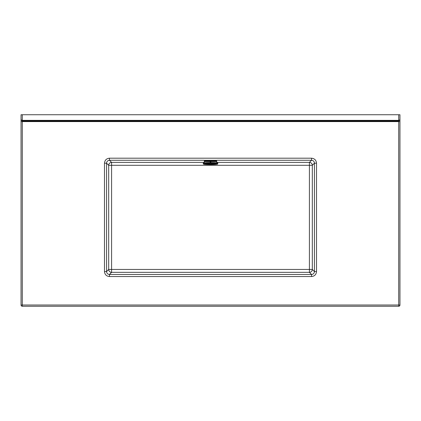 <?xml version="1.0" encoding="UTF-8"?>
<svg xmlns="http://www.w3.org/2000/svg" width="421" height="421" viewBox="0 0 421 421"><rect width="100%" height="100%" fill="white"/><g stroke="black" fill="none" stroke-linecap="round" stroke-linejoin="round"><path stroke-width="0.63" d="M22.297 114.733L398.703 114.733L398.703 120.353L399.95 119.838L398.703 120.98L398.703 120.353L22.297 120.353L22.297 120.98L398.703 120.98L398.703 121.606L399.95 121.606L399.95 114.733L399.95 305.014A1.247 1.247 0 0 1 398.703 306.267L22.297 306.267A1.247 1.247 0 0 1 21.05 305.014L21.05 114.733L22.297 114.733L22.297 120.353L21.05 119.838L22.297 120.98L22.297 305.014L398.703 305.014L398.703 121.606L21.05 121.606L21.05 114.733M398.703 114.733L399.95 114.733M109.465 158.196L311.535 158.196C314.54 158.506 316.203 160.169 316.518 163.18L314.44 163.18L312.319 165.3L312.319 269.44L314.44 271.561L316.518 271.561C316.203 274.571 314.54 276.234 311.535 276.544L311.535 274.471L309.414 272.35L111.586 272.35L109.465 274.471L311.535 274.471C313.292 274.292 314.266 273.324 314.44 271.561L314.44 163.18C314.266 161.417 313.292 160.448 311.535 160.269L109.465 160.269C107.708 160.448 106.734 161.417 106.56 163.18L106.56 271.561C106.734 273.324 107.708 274.292 109.465 274.471L109.465 276.544C106.46 276.234 104.797 274.571 104.482 271.561L106.56 271.561L108.681 269.44L108.681 165.3L106.56 163.18L104.482 163.18C104.797 160.169 106.46 158.506 109.465 158.196L109.465 160.269L111.586 162.39L204.253 162.39M311.535 158.196L311.535 160.269L309.414 162.39L309.414 165.3L111.586 165.3L111.586 269.44L309.414 269.44L309.414 165.3L312.319 165.3A2.915 2.9 45 0 0 309.414 162.39L216.747 162.39M210.81 161.596L216.736 161.596A6.247 0.437 0 0 0 210.81 161.185L210.19 161.185A6.247 0.437 0 0 0 204.264 161.596L204.253 160.996A6.247 0.437 0 0 1 210.5 160.559A6.247 0.437 0 0 1 216.747 160.996L216.747 162.838M203.211 163.28L203.211 163.49A7.289 0.51 0 0 1 210.5 162.98A7.289 0.51 0 0 1 217.789 163.49L217.789 163.28A7.289 0.51 180 0 0 210.5 162.774A7.289 0.51 180 0 0 203.211 163.28L203.617 162.948L210.447 162.58C218.136 162.69 218.025 163.064 217.789 163.28M210.81 161.185L210.81 162.58M210.19 161.596L204.264 161.596L204.253 162.838M210.19 161.185L210.19 162.58M316.518 163.18L316.518 271.561M311.535 276.544L109.465 276.544M104.482 271.561L104.482 163.18M111.586 162.39A2.915 2.9 -45 0 0 108.681 165.3L111.586 165.3L111.586 162.39M108.681 269.44A2.915 2.9 -135 0 0 111.586 272.35L111.586 269.44L108.681 269.44M309.414 269.44L309.414 272.35A2.915 2.9 -45 0 0 312.319 269.44L309.414 269.44M21.05 305.014A1.247 1.247 0 0 0 22.297 306.267L22.297 305.014L21.05 305.014M398.703 306.267A1.247 1.247 0 0 0 399.95 305.014L398.703 305.014L398.703 306.267M203.422 163.074A7.078 0.495 0 0 1 210.5 162.58A7.078 0.495 0 0 1 217.578 163.074M217.162 164.111A6.662 0.463 180 0 0 210.5 163.648A6.662 0.463 180 0 0 203.838 164.111A6.662 0.463 180 0 0 210.5 164.574A6.662 0.463 180 0 0 217.162 164.111M204.574 164.111A5.926 0.416 0 0 1 210.5 163.701A5.926 0.416 0 0 1 216.426 164.111A5.926 0.416 0 0 1 210.5 164.527A5.926 0.416 0 0 1 204.574 164.111M205.837 163.89A5.336 0.374 180 0 0 205.164 164.069A5.336 0.374 180 0 0 210.5 164.443A5.336 0.374 180 0 0 215.836 164.069A5.336 0.374 180 0 0 215.163 163.89L205.837 163.89M203.211 163.49C203.722 164.216 201.48 164.432 212.347 164.558C220.572 164.19 216.515 163.995 217.789 163.49"/></g></svg>
